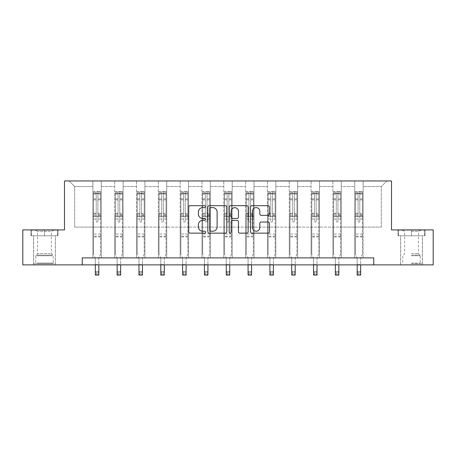 <?xml version="1.0" encoding="UTF-8"?>
<svg xmlns="http://www.w3.org/2000/svg" width="456" height="456" viewBox="0 0 456 456"><rect width="100%" height="100%" fill="white"/><g stroke="black" fill="none" stroke-linecap="round" stroke-linejoin="round"><path stroke-width="0.34" stroke-dasharray="2.28 1.71" d="M205.622 206.648A0.963 0.963 0 0 0 204.658 205.69L190.072 205.69A1.374 1.374 0 0 0 188.698 207.064L188.698 231.773A1.374 1.374 0 0 0 190.072 233.147L204.658 233.147A0.963 0.963 0 0 0 205.622 232.189A0.963 0.963 0 0 0 204.658 231.226L202.772 231.226A4.395 4.395 0 0 1 198.377 226.831L198.377 224.774A4.395 4.395 0 0 1 202.772 220.379L204.658 220.379A0.963 0.963 0 0 0 205.622 219.416A0.963 0.963 0 0 0 204.658 218.458L202.772 218.458A4.395 4.395 0 0 1 198.377 214.063L198.377 212.006A4.395 4.395 0 0 1 202.772 207.611L204.658 207.611A0.963 0.963 0 0 0 205.622 206.648M411.517 235.786L398.02 235.786L425.015 235.786L411.517 235.786L411.517 229.909L425.015 229.909L398.02 229.909L411.517 229.909L411.517 235.786L422.359 235.786L398.441 235.786L424.599 235.786L400.676 235.786L411.517 235.786L411.517 230.189L398.441 230.189L424.599 230.189L411.517 230.189L420.609 230.189L411.517 230.189L411.517 235.786M411.517 264.879L400.607 264.879L411.517 264.879M44.483 235.786L30.985 235.786L44.483 235.786L44.483 229.909L57.98 229.909L30.985 229.909L44.483 229.909L44.483 235.786L57.559 235.786L31.401 235.786L44.483 235.786L44.483 230.189L57.559 230.189L31.401 230.189L44.483 230.189L44.483 235.786M44.483 264.879L33.573 264.879L44.483 264.879M373.755 264.879L373.755 257.885L373.755 264.879L433.2 264.879L433.2 229.909L391.516 229.909L391.516 180.952L64.484 180.952L64.484 229.909L22.8 229.909L22.8 264.879L82.245 264.879L82.245 257.885L373.755 257.885L82.245 257.885L373.755 257.885L373.755 264.879L82.245 264.879L82.245 257.885L82.245 264.879M354.728 180.952L386.899 180.952L363.124 180.952L363.124 227.111L381.307 227.111L363.124 227.111L363.124 186.55L381.307 186.55L363.124 186.55L363.124 180.952L363.124 257.885L354.728 257.885L363.124 257.885L354.728 257.885L363.124 257.885L363.124 180.952L341.299 180.952L354.728 180.952L354.728 227.111L341.299 227.111L354.728 227.111L354.728 186.55L341.299 186.55L341.299 227.111L341.299 186.55L354.728 186.55L354.728 180.952L354.728 257.885L354.728 216.623L354.728 227.111L363.124 227.111L354.728 227.111L354.728 216.623L363.124 216.623L354.728 216.623L354.728 257.885L354.728 180.952M332.908 180.952L341.299 180.952L341.299 257.885L332.908 257.885L341.299 257.885L332.908 257.885L341.299 257.885L341.299 180.952L319.479 180.952L332.908 180.952L332.908 227.111L319.479 227.111L332.908 227.111L332.908 186.55L319.479 186.55L319.479 227.111L319.479 186.55L332.908 186.55L332.908 180.952L332.908 257.885L332.908 216.623L332.908 227.111L341.299 227.111L332.908 227.111L332.908 216.623L341.299 216.623L332.908 216.623L332.908 257.885L332.908 180.952M311.089 180.952L319.479 180.952L319.479 257.885L311.089 257.885L319.479 257.885L311.089 257.885L319.479 257.885L319.479 180.952L297.66 180.952L311.089 180.952L311.089 227.111L297.66 227.111L311.089 227.111L311.089 186.55L297.66 186.55L297.66 227.111L297.66 186.55L311.089 186.55L311.089 180.952L311.089 257.885L311.089 216.623L311.089 227.111L319.479 227.111L311.089 227.111L311.089 216.623L319.479 216.623L311.089 216.623L311.089 257.885L311.089 180.952M289.264 180.952L297.66 180.952L297.66 257.885L289.264 257.885L297.66 257.885L289.264 257.885L297.66 257.885L297.66 180.952L275.84 180.952L289.264 180.952L289.264 227.111L275.84 227.111L289.264 227.111L289.264 186.55L275.84 186.55L275.84 227.111L275.84 186.55L289.264 186.55L289.264 180.952L289.264 257.885L289.264 216.623L289.264 227.111L297.66 227.111L289.264 227.111L289.264 216.623L297.66 216.623L289.264 216.623L289.264 257.885L289.264 180.952M267.444 180.952L275.84 180.952L275.84 257.885L267.444 257.885L275.84 257.885L267.444 257.885L275.84 257.885L275.84 180.952L254.015 180.952L267.444 180.952L267.444 227.111L254.015 227.111L267.444 227.111L267.444 186.55L254.015 186.55L254.015 227.111L254.015 186.55L267.444 186.55L267.444 180.952L267.444 257.885L267.444 216.623L267.444 227.111L275.84 227.111L267.444 227.111L267.444 216.623L275.84 216.623L267.444 216.623L267.444 257.885L267.444 180.952M245.624 180.952L254.015 180.952L254.015 257.885L245.624 257.885L254.015 257.885L245.624 257.885L254.015 257.885L254.015 180.952L232.195 180.952L245.624 180.952L245.624 227.111L232.195 227.111L245.624 227.111L245.624 186.55L232.195 186.55L232.195 227.111L232.195 186.55L245.624 186.55L245.624 180.952L245.624 257.885L245.624 216.623L245.624 227.111L254.015 227.111L245.624 227.111L245.624 216.623L254.015 216.623L245.624 216.623L245.624 257.885L245.624 180.952M223.805 180.952L232.195 180.952L232.195 257.885L223.805 257.885L232.195 257.885L223.805 257.885L232.195 257.885L232.195 180.952L210.376 180.952L223.805 180.952L223.805 227.111L210.376 227.111L223.805 227.111L223.805 186.55L210.376 186.55L210.376 227.111L210.376 186.55L223.805 186.55L223.805 180.952L223.805 257.885L223.805 216.623L223.805 227.111L232.195 227.111L223.805 227.111L223.805 216.623L232.195 216.623L223.805 216.623L223.805 257.885L223.805 180.952M201.985 180.952L210.376 180.952L210.376 257.885L201.985 257.885L210.376 257.885L201.985 257.885L210.376 257.885L210.376 180.952L188.556 180.952L201.985 180.952L201.985 227.111L188.556 227.111L201.985 227.111L201.985 186.55L188.556 186.55L188.556 227.111L188.556 186.55L201.985 186.55L201.985 180.952L201.985 257.885L201.985 216.623L201.985 227.111L210.376 227.111L201.985 227.111L201.985 216.623L210.376 216.623L201.985 216.623L201.985 257.885L201.985 180.952M180.16 180.952L188.556 180.952L188.556 257.885L180.16 257.885L188.556 257.885L180.16 257.885L188.556 257.885L188.556 180.952L166.736 180.952L180.16 180.952L180.16 227.111L166.736 227.111L180.16 227.111L180.16 186.55L166.736 186.55L166.736 227.111L166.736 186.55L180.16 186.55L180.16 180.952L180.16 257.885L180.16 216.623L180.16 227.111L188.556 227.111L180.16 227.111L180.16 216.623L188.556 216.623L180.16 216.623L180.16 257.885L180.16 180.952M158.34 180.952L166.736 180.952L166.736 257.885L158.34 257.885L166.736 257.885L158.34 257.885L166.736 257.885L166.736 180.952L144.911 180.952L158.34 180.952L158.34 227.111L144.911 227.111L158.34 227.111L158.34 186.55L144.911 186.55L144.911 227.111L144.911 186.55L158.34 186.55L158.34 180.952L158.34 257.885L158.34 216.623L158.34 227.111L166.736 227.111L158.34 227.111L158.34 216.623L166.736 216.623L158.34 216.623L158.34 257.885L158.34 180.952M136.521 180.952L144.911 180.952L144.911 257.885L136.521 257.885L144.911 257.885L136.521 257.885L144.911 257.885L144.911 180.952L123.091 180.952L136.521 180.952L136.521 227.111L123.091 227.111L136.521 227.111L136.521 186.55L123.091 186.55L123.091 227.111L123.091 186.55L136.521 186.55L136.521 180.952L136.521 257.885L136.521 216.623L136.521 227.111L144.911 227.111L136.521 227.111L136.521 216.623L144.911 216.623L136.521 216.623L136.521 257.885L136.521 180.952M114.701 180.952L123.091 180.952L123.091 257.885L114.701 257.885L123.091 257.885L114.701 257.885L123.091 257.885L123.091 180.952L101.272 180.952L114.701 180.952L114.701 227.111L101.272 227.111L114.701 227.111L114.701 186.55L101.272 186.55L101.272 227.111L101.272 186.55L114.701 186.55L114.701 180.952L114.701 257.885L114.701 216.623L114.701 227.111L123.091 227.111L114.701 227.111L114.701 216.623L123.091 216.623L114.701 216.623L114.701 257.885L114.701 180.952M92.876 180.952L101.272 180.952L101.272 257.885L92.876 257.885L101.272 257.885L92.876 257.885L101.272 257.885L101.272 180.952L69.101 180.952L92.876 180.952L92.876 227.111L74.693 227.111L74.693 186.55L92.876 186.55L74.693 186.55L69.101 180.952L74.693 186.55L74.693 227.111L92.876 227.111L92.876 180.952L92.876 257.885L92.876 180.952M381.307 227.111L381.307 186.55L386.899 180.952L381.307 186.55L381.307 227.111M92.876 227.111L101.272 227.111L101.272 216.623L101.272 257.885L101.272 216.623L101.272 227.111L92.876 227.111L92.876 216.623L101.272 216.623L92.876 216.623L92.876 257.885L92.876 227.111M92.876 216.623L101.272 216.623L92.876 216.623M114.701 216.623L123.091 216.623L114.701 216.623M136.521 216.623L144.911 216.623L136.521 216.623M158.34 216.623L166.736 216.623L158.34 216.623M180.16 216.623L188.556 216.623L180.16 216.623M201.985 216.623L210.376 216.623L201.985 216.623M223.805 216.623L232.195 216.623L223.805 216.623M245.624 216.623L254.015 216.623L245.624 216.623M267.444 216.623L275.84 216.623L267.444 216.623M289.264 216.623L297.66 216.623L289.264 216.623M311.089 216.623L319.479 216.623L311.089 216.623M332.908 216.623L341.299 216.623L332.908 216.623M354.728 216.623L363.124 216.623L354.728 216.623M30.985 235.786L30.985 229.909L30.985 235.786M57.98 235.786L57.98 229.909L57.98 235.786M425.015 235.786L425.015 229.909L425.015 235.786M398.02 235.786L398.02 229.909L398.02 235.786M226.797 231.773L226.797 207.064A1.374 1.374 0 0 0 225.424 205.69L209.224 205.69A1.374 1.374 0 0 0 207.85 207.064L207.85 231.773A1.374 1.374 0 0 0 209.224 233.147L225.424 233.147A1.374 1.374 0 0 0 226.797 231.773M210.735 207.611A0.963 0.963 0 0 0 209.771 208.574L209.771 230.263A0.963 0.963 0 0 0 210.735 231.226L212.724 231.226A4.395 4.395 0 0 0 217.119 226.831L217.119 212.006A4.395 4.395 0 0 0 212.724 207.611L210.735 207.611M230.576 205.69L246.776 205.69A1.374 1.374 0 0 1 248.149 207.064L248.149 231.773A1.374 1.374 0 0 1 246.776 233.147L239.845 233.147A1.374 1.374 0 0 1 238.471 231.773L238.471 221.753A1.374 1.374 0 0 0 237.097 220.379L232.497 220.379A1.374 1.374 0 0 0 231.124 221.753L231.124 232.189A0.963 0.963 0 0 1 230.16 233.147A0.963 0.963 0 0 1 229.203 232.189L229.203 207.064A1.374 1.374 0 0 1 230.576 205.69M238.471 211.35A3.671 3.671 0 0 0 234.794 207.679A3.671 3.671 0 0 0 231.124 211.35L231.124 217.084A1.374 1.374 0 0 0 232.497 218.458L237.097 218.458A1.374 1.374 0 0 0 238.471 217.084L238.471 211.35M261.191 215.369L268.128 215.369A1.374 1.374 0 0 0 269.496 213.995L269.496 207.064A1.374 1.374 0 0 0 268.128 205.69L251.923 205.69A1.374 1.374 0 0 0 250.549 207.064L250.549 231.773A1.374 1.374 0 0 0 251.923 233.147L268.128 233.147A1.374 1.374 0 0 0 269.496 231.773L269.496 223.4A1.374 1.374 0 0 0 268.128 222.026L261.191 222.026A1.374 1.374 0 0 0 259.817 223.4L259.817 227.555A3.671 3.671 0 0 1 256.147 231.226A3.671 3.671 0 0 1 252.476 227.555L252.476 211.282A3.671 3.671 0 0 1 256.147 207.611A3.671 3.671 0 0 1 259.817 211.282L259.817 213.995A1.374 1.374 0 0 0 261.191 215.369M96.233 221.263A0.838 0.838 0 0 0 97.077 222.106A0.838 0.838 0 0 1 96.233 221.263L96.233 219L96.233 221.263M100.537 191.469L99.174 191.469L99.174 193.287L100.571 193.293L100.571 191.474L93.577 191.474L93.577 253.998L93.577 219L96.233 219L96.233 215.038L93.577 215.038M93.577 191.474L93.577 219L96.233 219L96.233 193.657L97.915 193.657L97.915 213.288L100.571 213.288L100.571 253.998L98.821 258.324L98.821 264.554L98.821 258.324L100.571 253.998L100.571 219L97.915 219L97.915 221.263A0.838 0.838 0 0 1 97.077 222.106A0.838 0.838 0 0 0 97.915 221.263L97.915 213.288M100.571 193.293L100.571 213.288M100.571 191.474L100.571 219L97.915 219L97.915 191.645L96.233 191.645L96.233 215.038M99.174 191.469L93.611 191.469M99.174 193.287L94.979 193.287L94.979 191.469M93.577 193.293L100.537 193.287M93.611 193.287L94.979 193.287M95.327 258.324L95.327 264.554L95.327 258.324L93.577 253.998L95.327 258.324M100.571 236.932L93.577 236.932M95.327 264.879L95.327 271.548L98.821 271.548L95.327 271.548L95.327 275.048L98.821 275.048L98.821 271.548L97.772 272.602L97.772 273.999L96.376 273.999L96.376 272.602L97.772 272.602M98.821 264.879L98.821 271.548M98.821 275.048L97.772 273.999M96.376 273.999L95.327 275.048M96.376 272.602L95.327 271.548M96.233 193.657L96.233 191.645M97.915 193.657L97.915 191.645M52.657 263.762L35.038 263.762L52.657 263.762M36.907 263.061L53.221 263.061L36.907 263.061M52.354 230.189L35.391 230.189L52.354 230.189M50.445 231.466L37.597 231.466L50.445 231.466M50.445 253.507L37.597 253.507L50.445 253.507M53.871 263.762L33.641 263.762L53.871 263.762M53.871 235.786L33.641 235.786L53.871 235.786M31.401 235.786L31.401 230.189L31.401 235.786M57.559 235.786L57.559 230.189L57.559 235.786M411.517 263.762L422.359 263.762L411.517 263.762M411.517 263.061L420.261 263.061L411.517 263.061M411.517 231.466L418.403 231.466L411.517 231.466M411.517 253.507L418.403 253.507L411.517 253.507M424.599 235.786L424.599 230.189L424.599 235.786M398.441 235.786L398.441 230.189L398.441 235.786M118.058 221.263A0.838 0.838 0 0 0 118.896 222.106A0.838 0.838 0 0 1 118.058 221.263L118.058 219L118.058 221.263M122.356 191.469L120.994 191.469L120.994 193.287L122.39 193.293L122.39 191.474L115.396 191.474L115.396 253.998L115.396 219L118.058 219L118.058 215.038L115.396 215.038M115.396 191.474L115.396 219L118.058 219L118.058 193.657L119.734 193.657L119.734 213.288L122.39 213.288L122.39 253.998L120.646 258.324L120.646 264.554L120.646 258.324L122.39 253.998L122.39 219L119.734 219L119.734 221.263A0.838 0.838 0 0 1 118.896 222.106A0.838 0.838 0 0 0 119.734 221.263L119.734 213.288M122.39 193.293L122.39 213.288M122.39 191.474L122.39 219L119.734 219L119.734 191.645L118.058 191.645L118.058 215.038M120.994 191.469L115.436 191.469M120.994 193.287L116.799 193.287L116.799 191.469M115.396 193.293L122.356 193.287M115.436 193.287L116.799 193.287M117.146 258.324L117.146 264.554L117.146 258.324L115.396 253.998L117.146 258.324M122.39 236.932L115.396 236.932M117.146 264.879L117.146 271.548L120.646 271.548L117.146 271.548L117.146 275.048L120.646 275.048L120.646 271.548L119.597 272.602L119.597 273.999L118.195 273.999L118.195 272.602L119.597 272.602M120.646 264.879L120.646 271.548M120.646 275.048L119.597 273.999M118.195 273.999L117.146 275.048M118.195 272.602L117.146 271.548M118.058 193.657L118.058 191.645M119.734 193.657L119.734 191.645M139.878 221.263A0.838 0.838 0 0 0 140.716 222.106A0.838 0.838 0 0 1 139.878 221.263L139.878 219L139.878 221.263M144.176 191.469L142.814 191.469L142.814 193.287L144.216 193.293L144.216 191.474L137.222 191.474L137.222 253.998L137.222 219L139.878 219L139.878 215.038L137.222 215.038M137.222 191.474L137.222 219L139.878 219L139.878 193.657L141.554 193.657L141.554 213.288L144.216 213.288L144.216 253.998L142.466 258.324L142.466 264.554L142.466 258.324L144.216 253.998L144.216 219L141.554 219L141.554 221.263A0.838 0.838 0 0 1 140.716 222.106A0.838 0.838 0 0 0 141.554 221.263L141.554 213.288M144.216 193.293L144.216 213.288M144.216 191.474L144.216 219L141.554 219L141.554 191.645L139.878 191.645L139.878 215.038M142.814 191.469L137.256 191.469M142.814 193.287L138.618 193.287L138.618 191.469M137.222 193.293L144.176 193.287M137.256 193.287L138.618 193.287M138.966 258.324L138.966 264.554L138.966 258.324L137.222 253.998L138.966 258.324M144.216 236.932L137.222 236.932M138.966 264.879L138.966 271.548L142.466 271.548L138.966 271.548L138.966 275.048L142.466 275.048L142.466 271.548L141.417 272.602L141.417 273.999L140.015 273.999L140.015 272.602L141.417 272.602M142.466 264.879L142.466 271.548M142.466 275.048L141.417 273.999M140.015 273.999L138.966 275.048M140.015 272.602L138.966 271.548M139.878 193.657L139.878 191.645M141.554 193.657L141.554 191.645M161.698 221.263A0.838 0.838 0 0 0 162.535 222.106A0.838 0.838 0 0 1 161.698 221.263L161.698 219L161.698 221.263M166.001 191.469L164.633 191.469L164.633 193.287L166.035 193.293L166.035 191.474L159.041 191.474L159.041 253.998L159.041 219L161.698 219L161.698 215.038L159.041 215.038M159.041 191.474L159.041 219L161.698 219L161.698 193.657L163.379 193.657L163.379 213.288L166.035 213.288L166.035 253.998L164.285 258.324L164.285 264.554L164.285 258.324L166.035 253.998L166.035 219L163.379 219L163.379 221.263A0.838 0.838 0 0 1 162.535 222.106A0.838 0.838 0 0 0 163.379 221.263L163.379 213.288M166.035 193.293L166.035 213.288M166.035 191.474L166.035 219L163.379 219L163.379 191.645L161.698 191.645L161.698 215.038M164.633 191.469L159.076 191.469M164.633 193.287L160.438 193.287L160.438 191.469M159.041 193.293L166.001 193.287M159.076 193.287L160.438 193.287M160.791 258.324L160.791 264.554L160.791 258.324L159.041 253.998L160.791 258.324M166.035 236.932L159.041 236.932M160.791 264.879L160.791 271.548L164.285 271.548L160.791 271.548L160.791 275.048L164.285 275.048L164.285 271.548L163.237 272.602L163.237 273.999L161.84 273.999L161.84 272.602L163.237 272.602M164.285 264.879L164.285 271.548M164.285 275.048L163.237 273.999M161.84 273.999L160.791 275.048M161.84 272.602L160.791 271.548M161.698 193.657L161.698 191.645M163.379 193.657L163.379 191.645M183.517 221.263A0.838 0.838 0 0 0 184.361 222.106A0.838 0.838 0 0 1 183.517 221.263L183.517 219L183.517 221.263M187.821 191.469L186.458 191.469L186.458 193.287L187.855 193.293L187.855 191.474L180.861 191.474L180.861 253.998L180.861 219L183.517 219L183.517 215.038L180.861 215.038M180.861 191.474L180.861 219L183.517 219L183.517 193.657L185.199 193.657L185.199 213.288L187.855 213.288L187.855 253.998L186.105 258.324L186.105 264.554L186.105 258.324L187.855 253.998L187.855 219L185.199 219L185.199 221.263A0.838 0.838 0 0 1 184.361 222.106A0.838 0.838 0 0 0 185.199 221.263L185.199 213.288M187.855 193.293L187.855 213.288M187.855 191.474L187.855 219L185.199 219L185.199 191.645L183.517 191.645L183.517 215.038M186.458 191.469L180.895 191.469M186.458 193.287L182.257 193.287L182.257 191.469M180.861 193.293L187.821 193.287M180.895 193.287L182.257 193.287M182.611 258.324L182.611 264.554L182.611 258.324L180.861 253.998L182.611 258.324M187.855 236.932L180.861 236.932M182.611 264.879L182.611 271.548L186.105 271.548L182.611 271.548L182.611 275.048L186.105 275.048L186.105 271.548L185.056 272.602L185.056 273.999L183.66 273.999L183.66 272.602L185.056 272.602M186.105 264.879L186.105 271.548M186.105 275.048L185.056 273.999M183.66 273.999L182.611 275.048M183.66 272.602L182.611 271.548M183.517 193.657L183.517 191.645M185.199 193.657L185.199 191.645M205.342 221.263A0.838 0.838 0 0 0 206.18 222.106A0.838 0.838 0 0 1 205.342 221.263L205.342 219L205.342 221.263M209.64 191.469L208.278 191.469L208.278 193.287L209.674 193.293L209.674 191.474L202.681 191.474L202.681 253.998L202.681 219L205.342 219L205.342 215.038L202.681 215.038M202.681 191.474L202.681 219L205.342 219L205.342 193.657L207.018 193.657L207.018 213.288L209.674 213.288L209.674 253.998L207.93 258.324L207.93 264.554L207.93 258.324L209.674 253.998L209.674 219L207.018 219L207.018 221.263A0.838 0.838 0 0 1 206.18 222.106A0.838 0.838 0 0 0 207.018 221.263L207.018 213.288M209.674 193.293L209.674 213.288M209.674 191.474L209.674 219L207.018 219L207.018 191.645L205.342 191.645L205.342 215.038M208.278 191.469L202.715 191.469M208.278 193.287L204.083 193.287L204.083 191.469M202.681 193.293L209.64 193.287M202.715 193.287L204.083 193.287M204.43 258.324L204.43 264.554L204.43 258.324L202.681 253.998L204.43 258.324M209.674 236.932L202.681 236.932M204.43 264.879L204.43 271.548L207.93 271.548L204.43 271.548L204.43 275.048L207.93 275.048L207.93 271.548L206.876 272.602L206.876 273.999L205.479 273.999L205.479 272.602L206.876 272.602M207.93 264.879L207.93 271.548M207.93 275.048L206.876 273.999M205.479 273.999L204.43 275.048M205.479 272.602L204.43 271.548M205.342 193.657L205.342 191.645M207.018 193.657L207.018 191.645M227.162 221.263A0.838 0.838 0 0 0 228 222.106A0.838 0.838 0 0 1 227.162 221.263L227.162 219L227.162 221.263M231.46 191.469L230.098 191.469L230.098 193.287L231.494 193.293L231.494 191.474L224.506 191.474L224.506 253.998L224.506 219L227.162 219L227.162 215.038L224.506 215.038M224.506 191.474L224.506 219L227.162 219L227.162 193.657L228.838 193.657L228.838 213.288L231.494 213.288L231.494 253.998L229.75 258.324L229.75 264.554L229.75 258.324L231.494 253.998L231.494 219L228.838 219L228.838 221.263A0.838 0.838 0 0 1 228 222.106A0.838 0.838 0 0 0 228.838 221.263L228.838 213.288M231.494 193.293L231.494 213.288M231.494 191.474L231.494 219L228.838 219L228.838 191.645L227.162 191.645L227.162 215.038M230.098 191.469L224.54 191.469M230.098 193.287L225.902 193.287L225.902 191.469M224.506 193.293L231.46 193.287M224.54 193.287L225.902 193.287M226.25 258.324L226.25 264.554L226.25 258.324L224.506 253.998L226.25 258.324M231.494 236.932L224.506 236.932M226.25 264.879L226.25 271.548L229.75 271.548L226.25 271.548L226.25 275.048L229.75 275.048L229.75 271.548L228.701 272.602L228.701 273.999L227.299 273.999L227.299 272.602L228.701 272.602M229.75 264.879L229.75 271.548M229.75 275.048L228.701 273.999M227.299 273.999L226.25 275.048M227.299 272.602L226.25 271.548M227.162 193.657L227.162 191.645M228.838 193.657L228.838 191.645M248.982 221.263A0.838 0.838 0 0 0 249.82 222.106A0.838 0.838 0 0 1 248.982 221.263L248.982 219L248.982 221.263M253.285 191.469L251.917 191.469L251.917 193.287L253.319 193.293L253.319 191.474L246.325 191.474L246.325 253.998L246.325 219L248.982 219L248.982 215.038L246.325 215.038M246.325 191.474L246.325 219L248.982 219L248.982 193.657L250.657 193.657L250.657 213.288L253.319 213.288L253.319 253.998L251.57 258.324L251.57 264.554L251.57 258.324L253.319 253.998L253.319 219L250.657 219L250.657 221.263A0.838 0.838 0 0 1 249.82 222.106A0.838 0.838 0 0 0 250.657 221.263L250.657 213.288M253.319 193.293L253.319 213.288M253.319 191.474L253.319 219L250.657 219L250.657 191.645L248.982 191.645L248.982 215.038M251.917 191.469L246.36 191.469M251.917 193.287L247.722 193.287L247.722 191.469M246.325 193.293L253.285 193.287M246.36 193.287L247.722 193.287M248.07 258.324L248.07 264.554L248.07 258.324L246.325 253.998L248.07 258.324M253.319 236.932L246.325 236.932M248.07 264.879L248.07 271.548L251.57 271.548L248.07 271.548L248.07 275.048L251.57 275.048L251.57 271.548L250.521 272.602L250.521 273.999L249.124 273.999L249.124 272.602L250.521 272.602M251.57 264.879L251.57 271.548M251.57 275.048L250.521 273.999M249.124 273.999L248.07 275.048M249.124 272.602L248.07 271.548M248.982 193.657L248.982 191.645M250.657 193.657L250.657 191.645M270.801 221.263A0.838 0.838 0 0 0 271.639 222.106A0.838 0.838 0 0 1 270.801 221.263L270.801 219L270.801 221.263M275.105 191.469L273.742 191.469L273.742 193.287L275.139 193.293L275.139 191.474L268.145 191.474L268.145 253.998L268.145 219L270.801 219L270.801 215.038L268.145 215.038M268.145 191.474L268.145 219L270.801 219L270.801 193.657L272.483 193.657L272.483 213.288L275.139 213.288L275.139 253.998L273.389 258.324L273.389 264.554L273.389 258.324L275.139 253.998L275.139 219L272.483 219L272.483 221.263A0.838 0.838 0 0 1 271.639 222.106A0.838 0.838 0 0 0 272.483 221.263L272.483 213.288M275.139 193.293L275.139 213.288M275.139 191.474L275.139 219L272.483 219L272.483 191.645L270.801 191.645L270.801 215.038M273.742 191.469L268.179 191.469M273.742 193.287L269.542 193.287L269.542 191.469M268.145 193.293L275.105 193.287M268.179 193.287L269.542 193.287M269.895 258.324L269.895 264.554L269.895 258.324L268.145 253.998L269.895 258.324M275.139 236.932L268.145 236.932M269.895 264.879L269.895 271.548L273.389 271.548L269.895 271.548L269.895 275.048L273.389 275.048L273.389 271.548L272.34 272.602L272.34 273.999L270.944 273.999L270.944 272.602L272.34 272.602M273.389 264.879L273.389 271.548M273.389 275.048L272.34 273.999M270.944 273.999L269.895 275.048M270.944 272.602L269.895 271.548M270.801 193.657L270.801 191.645M272.483 193.657L272.483 191.645M292.621 221.263A0.838 0.838 0 0 0 293.464 222.106A0.838 0.838 0 0 1 292.621 221.263L292.621 219L292.621 221.263M296.924 191.469L295.562 191.469L295.562 193.287L296.959 193.293L296.959 191.474L289.965 191.474L289.965 253.998L289.965 219L292.621 219L292.621 215.038L289.965 215.038M289.965 191.474L289.965 219L292.621 219L292.621 193.657L294.302 193.657L294.302 213.288L296.959 213.288L296.959 253.998L295.209 258.324L295.209 264.554L295.209 258.324L296.959 253.998L296.959 219L294.302 219L294.302 221.263A0.838 0.838 0 0 1 293.464 222.106A0.838 0.838 0 0 0 294.302 221.263L294.302 213.288M296.959 193.293L296.959 213.288M296.959 191.474L296.959 219L294.302 219L294.302 191.645L292.621 191.645L292.621 215.038M295.562 191.469L289.999 191.469M295.562 193.287L291.367 193.287L291.367 191.469M289.965 193.293L296.924 193.287M289.999 193.287L291.367 193.287M291.715 258.324L291.715 264.554L291.715 258.324L289.965 253.998L291.715 258.324M296.959 236.932L289.965 236.932M291.715 264.879L291.715 271.548L295.209 271.548L291.715 271.548L291.715 275.048L295.209 275.048L295.209 271.548L294.16 272.602L294.16 273.999L292.763 273.999L292.763 272.602L294.16 272.602M295.209 264.879L295.209 271.548M295.209 275.048L294.16 273.999M292.763 273.999L291.715 275.048M292.763 272.602L291.715 271.548M292.621 193.657L292.621 191.645M294.302 193.657L294.302 191.645M314.446 221.263A0.838 0.838 0 0 0 315.284 222.106A0.838 0.838 0 0 1 314.446 221.263L314.446 219L314.446 221.263M318.744 191.469L317.382 191.469L317.382 193.287L318.778 193.293L318.778 191.474L311.784 191.474L311.784 253.998L311.784 219L314.446 219L314.446 215.038L311.784 215.038M311.784 191.474L311.784 219L314.446 219L314.446 193.657L316.122 193.657L316.122 213.288L318.778 213.288L318.778 253.998L317.034 258.324L317.034 264.554L317.034 258.324L318.778 253.998L318.778 219L316.122 219L316.122 221.263A0.838 0.838 0 0 1 315.284 222.106A0.838 0.838 0 0 0 316.122 221.263L316.122 213.288M318.778 193.293L318.778 213.288M318.778 191.474L318.778 219L316.122 219L316.122 191.645L314.446 191.645L314.446 215.038M317.382 191.469L311.824 191.469M317.382 193.287L313.187 193.287L313.187 191.469M311.784 193.293L318.744 193.287M311.824 193.287L313.187 193.287M313.534 258.324L313.534 264.554L313.534 258.324L311.784 253.998L313.534 258.324M318.778 236.932L311.784 236.932M313.534 264.879L313.534 271.548L317.034 271.548L313.534 271.548L313.534 275.048L317.034 275.048L317.034 271.548L315.985 272.602L315.985 273.999L314.583 273.999L314.583 272.602L315.985 272.602M317.034 264.879L317.034 271.548M317.034 275.048L315.985 273.999M314.583 273.999L313.534 275.048M314.583 272.602L313.534 271.548M314.446 193.657L314.446 191.645M316.122 193.657L316.122 191.645M336.266 221.263A0.838 0.838 0 0 0 337.104 222.106A0.838 0.838 0 0 1 336.266 221.263L336.266 219L336.266 221.263M340.564 191.469L339.201 191.469L339.201 193.287L340.603 193.293L340.603 191.474L333.61 191.474L333.61 253.998L333.61 219L336.266 219L336.266 215.038L333.61 215.038M333.61 191.474L333.61 219L336.266 219L336.266 193.657L337.942 193.657L337.942 213.288L340.603 213.288L340.603 253.998L338.854 258.324L338.854 264.554L338.854 258.324L340.603 253.998L340.603 219L337.942 219L337.942 221.263A0.838 0.838 0 0 1 337.104 222.106A0.838 0.838 0 0 0 337.942 221.263L337.942 213.288M340.603 193.293L340.603 213.288M340.603 191.474L340.603 219L337.942 219L337.942 191.645L336.266 191.645L336.266 215.038M339.201 191.469L333.644 191.469M339.201 193.287L335.006 193.287L335.006 191.469M333.61 193.293L340.564 193.287M333.644 193.287L335.006 193.287M335.354 258.324L335.354 264.554L335.354 258.324L333.61 253.998L335.354 258.324M340.603 236.932L333.61 236.932M335.354 264.879L335.354 271.548L338.854 271.548L335.354 271.548L335.354 275.048L338.854 275.048L338.854 271.548L337.805 272.602L337.805 273.999L336.403 273.999L336.403 272.602L337.805 272.602M338.854 264.879L338.854 271.548M338.854 275.048L337.805 273.999M336.403 273.999L335.354 275.048M336.403 272.602L335.354 271.548M336.266 193.657L336.266 191.645M337.942 193.657L337.942 191.645M358.085 221.263A0.838 0.838 0 0 0 358.923 222.106A0.838 0.838 0 0 1 358.085 221.263L358.085 219L358.085 221.263M362.389 191.469L361.021 191.469L361.021 193.287L362.423 193.293L362.423 191.474L355.429 191.474L355.429 253.998L355.429 219L358.085 219L358.085 215.038L355.429 215.038M355.429 191.474L355.429 219L358.085 219L358.085 193.657L359.767 193.657L359.767 213.288L362.423 213.288L362.423 253.998L360.673 258.324L360.673 264.554L360.673 258.324L362.423 253.998L362.423 219L359.767 219L359.767 221.263A0.838 0.838 0 0 1 358.923 222.106A0.838 0.838 0 0 0 359.767 221.263L359.767 213.288M362.423 193.293L362.423 213.288M362.423 191.474L362.423 219L359.767 219L359.767 191.645L358.085 191.645L358.085 215.038M361.021 191.469L355.463 191.469M361.021 193.287L356.826 193.287L356.826 191.469M355.429 193.293L362.389 193.287M355.463 193.287L356.826 193.287M357.179 258.324L357.179 264.554L357.179 258.324L355.429 253.998L357.179 258.324M362.423 236.932L355.429 236.932M357.179 264.879L357.179 271.548L360.673 271.548L357.179 271.548L357.179 275.048L360.673 275.048L360.673 271.548L359.624 272.602L359.624 273.999L358.228 273.999L358.228 272.602L359.624 272.602M360.673 264.879L360.673 271.548M360.673 275.048L359.624 273.999M358.228 273.999L357.179 275.048M358.228 272.602L357.179 271.548M358.085 193.657L358.085 191.645M359.767 193.657L359.767 191.645M96.233 198.862L93.577 198.862M93.577 199.859L96.233 199.859M93.577 213.288L96.233 213.288M100.571 233.996L93.577 233.996M95.327 264.554L98.821 264.554L95.327 264.554M96.233 215.83L93.577 215.83M100.571 215.83L97.915 215.83M93.577 214.081L96.233 214.081M97.915 214.081L100.571 214.081M100.571 215.038L97.915 215.038M100.571 198.862L97.915 198.862M97.915 199.859L100.571 199.859M96.233 193.144L93.577 193.144M93.577 194.142L96.233 194.142M100.571 193.144L97.915 193.144M97.915 194.142L100.571 194.142M100.571 236.145L93.577 236.145M52.052 255.77L35.739 255.77L52.052 255.77M37.158 255.081L52.936 255.081L37.158 255.081M411.517 255.77L420.261 255.77L411.517 255.77M411.517 255.081L419.976 255.081L411.517 255.081M118.058 198.862L115.396 198.862M115.396 199.859L118.058 199.859M115.396 213.288L118.058 213.288M122.39 233.996L115.396 233.996M117.146 264.554L120.646 264.554L117.146 264.554M118.058 215.83L115.396 215.83M122.39 215.83L119.734 215.83M115.396 214.081L118.058 214.081M119.734 214.081L122.39 214.081M122.39 215.038L119.734 215.038M122.39 198.862L119.734 198.862M119.734 199.859L122.39 199.859M118.058 193.144L115.396 193.144M115.396 194.142L118.058 194.142M122.39 193.144L119.734 193.144M119.734 194.142L122.39 194.142M122.39 236.145L115.396 236.145M139.878 198.862L137.222 198.862M137.222 199.859L139.878 199.859M137.222 213.288L139.878 213.288M144.216 233.996L137.222 233.996M138.966 264.554L142.466 264.554L138.966 264.554M139.878 215.83L137.222 215.83M144.216 215.83L141.554 215.83M137.222 214.081L139.878 214.081M141.554 214.081L144.216 214.081M144.216 215.038L141.554 215.038M144.216 198.862L141.554 198.862M141.554 199.859L144.216 199.859M139.878 193.144L137.222 193.144M137.222 194.142L139.878 194.142M144.216 193.144L141.554 193.144M141.554 194.142L144.216 194.142M144.216 236.145L137.222 236.145M161.698 198.862L159.041 198.862M159.041 199.859L161.698 199.859M159.041 213.288L161.698 213.288M166.035 233.996L159.041 233.996M160.791 264.554L164.285 264.554L160.791 264.554M161.698 215.83L159.041 215.83M166.035 215.83L163.379 215.83M159.041 214.081L161.698 214.081M163.379 214.081L166.035 214.081M166.035 215.038L163.379 215.038M166.035 198.862L163.379 198.862M163.379 199.859L166.035 199.859M161.698 193.144L159.041 193.144M159.041 194.142L161.698 194.142M166.035 193.144L163.379 193.144M163.379 194.142L166.035 194.142M166.035 236.145L159.041 236.145M183.517 198.862L180.861 198.862M180.861 199.859L183.517 199.859M180.861 213.288L183.517 213.288M187.855 233.996L180.861 233.996M182.611 264.554L186.105 264.554L182.611 264.554M183.517 215.83L180.861 215.83M187.855 215.83L185.199 215.83M180.861 214.081L183.517 214.081M185.199 214.081L187.855 214.081M187.855 215.038L185.199 215.038M187.855 198.862L185.199 198.862M185.199 199.859L187.855 199.859M183.517 193.144L180.861 193.144M180.861 194.142L183.517 194.142M187.855 193.144L185.199 193.144M185.199 194.142L187.855 194.142M187.855 236.145L180.861 236.145M205.342 198.862L202.681 198.862M202.681 199.859L205.342 199.859M202.681 213.288L205.342 213.288M209.674 233.996L202.681 233.996M204.43 264.554L207.93 264.554L204.43 264.554M205.342 215.83L202.681 215.83M209.674 215.83L207.018 215.83M202.681 214.081L205.342 214.081M207.018 214.081L209.674 214.081M209.674 215.038L207.018 215.038M209.674 198.862L207.018 198.862M207.018 199.859L209.674 199.859M205.342 193.144L202.681 193.144M202.681 194.142L205.342 194.142M209.674 193.144L207.018 193.144M207.018 194.142L209.674 194.142M209.674 236.145L202.681 236.145M227.162 198.862L224.506 198.862M224.506 199.859L227.162 199.859M224.506 213.288L227.162 213.288M231.494 233.996L224.506 233.996M226.25 264.554L229.75 264.554L226.25 264.554M227.162 215.83L224.506 215.83M231.494 215.83L228.838 215.83M224.506 214.081L227.162 214.081M228.838 214.081L231.494 214.081M231.494 215.038L228.838 215.038M231.494 198.862L228.838 198.862M228.838 199.859L231.494 199.859M227.162 193.144L224.506 193.144M224.506 194.142L227.162 194.142M231.494 193.144L228.838 193.144M228.838 194.142L231.494 194.142M231.494 236.145L224.506 236.145M248.982 198.862L246.325 198.862M246.325 199.859L248.982 199.859M246.325 213.288L248.982 213.288M253.319 233.996L246.325 233.996M248.07 264.554L251.57 264.554L248.07 264.554M248.982 215.83L246.325 215.83M253.319 215.83L250.657 215.83M246.325 214.081L248.982 214.081M250.657 214.081L253.319 214.081M253.319 215.038L250.657 215.038M253.319 198.862L250.657 198.862M250.657 199.859L253.319 199.859M248.982 193.144L246.325 193.144M246.325 194.142L248.982 194.142M253.319 193.144L250.657 193.144M250.657 194.142L253.319 194.142M253.319 236.145L246.325 236.145M270.801 198.862L268.145 198.862M268.145 199.859L270.801 199.859M268.145 213.288L270.801 213.288M275.139 233.996L268.145 233.996M269.895 264.554L273.389 264.554L269.895 264.554M270.801 215.83L268.145 215.83M275.139 215.83L272.483 215.83M268.145 214.081L270.801 214.081M272.483 214.081L275.139 214.081M275.139 215.038L272.483 215.038M275.139 198.862L272.483 198.862M272.483 199.859L275.139 199.859M270.801 193.144L268.145 193.144M268.145 194.142L270.801 194.142M275.139 193.144L272.483 193.144M272.483 194.142L275.139 194.142M275.139 236.145L268.145 236.145M292.621 198.862L289.965 198.862M289.965 199.859L292.621 199.859M289.965 213.288L292.621 213.288M296.959 233.996L289.965 233.996M291.715 264.554L295.209 264.554L291.715 264.554M292.621 215.83L289.965 215.83M296.959 215.83L294.302 215.83M289.965 214.081L292.621 214.081M294.302 214.081L296.959 214.081M296.959 215.038L294.302 215.038M296.959 198.862L294.302 198.862M294.302 199.859L296.959 199.859M292.621 193.144L289.965 193.144M289.965 194.142L292.621 194.142M296.959 193.144L294.302 193.144M294.302 194.142L296.959 194.142M296.959 236.145L289.965 236.145M314.446 198.862L311.784 198.862M311.784 199.859L314.446 199.859M311.784 213.288L314.446 213.288M318.778 233.996L311.784 233.996M313.534 264.554L317.034 264.554L313.534 264.554M314.446 215.83L311.784 215.83M318.778 215.83L316.122 215.83M311.784 214.081L314.446 214.081M316.122 214.081L318.778 214.081M318.778 215.038L316.122 215.038M318.778 198.862L316.122 198.862M316.122 199.859L318.778 199.859M314.446 193.144L311.784 193.144M311.784 194.142L314.446 194.142M318.778 193.144L316.122 193.144M316.122 194.142L318.778 194.142M318.778 236.145L311.784 236.145M336.266 198.862L333.61 198.862M333.61 199.859L336.266 199.859M333.61 213.288L336.266 213.288M340.603 233.996L333.61 233.996M335.354 264.554L338.854 264.554L335.354 264.554M336.266 215.83L333.61 215.83M340.603 215.83L337.942 215.83M333.61 214.081L336.266 214.081M337.942 214.081L340.603 214.081M340.603 215.038L337.942 215.038M340.603 198.862L337.942 198.862M337.942 199.859L340.603 199.859M336.266 193.144L333.61 193.144M333.61 194.142L336.266 194.142M340.603 193.144L337.942 193.144M337.942 194.142L340.603 194.142M340.603 236.145L333.61 236.145M358.085 198.862L355.429 198.862M355.429 199.859L358.085 199.859M355.429 213.288L358.085 213.288M362.423 233.996L355.429 233.996M357.179 264.554L360.673 264.554L357.179 264.554M358.085 215.83L355.429 215.83M362.423 215.83L359.767 215.83M355.429 214.081L358.085 214.081M359.767 214.081L362.423 214.081M362.423 215.038L359.767 215.038M362.423 198.862L359.767 198.862M359.767 199.859L362.423 199.859M358.085 193.144L355.429 193.144M355.429 194.142L358.085 194.142M362.423 193.144L359.767 193.144M359.767 194.142L362.423 194.142M362.423 236.145L355.429 236.145M400.607 264.879L400.607 235.786M33.573 264.879L33.573 235.786M55.393 264.879L55.393 235.786M422.427 264.879L422.427 235.786M53.574 230.189L51.363 231.466L51.363 253.507L53.221 255.77L53.221 263.061L53.922 263.762M33.641 263.762L33.641 235.786M55.324 263.762L55.324 235.786M35.391 230.189L37.597 231.466L37.597 253.507L35.739 255.77L35.739 263.061L35.038 263.762M402.426 230.189L404.637 231.466L404.637 253.507L402.779 255.77L402.779 263.061L402.078 263.762M422.359 263.762L422.359 235.786M400.676 263.762L400.676 235.786M420.609 230.189L418.403 231.466L418.403 253.507L420.261 255.77L420.261 263.061L420.962 263.762"/><path stroke-width="0.68" d="M205.622 206.648A0.963 0.963 0 0 0 204.658 205.69L190.072 205.69A1.374 1.374 0 0 0 188.698 207.064L188.698 231.773A1.374 1.374 0 0 0 190.072 233.147L204.658 233.147A0.963 0.963 0 0 0 205.622 232.189A0.963 0.963 0 0 0 204.658 231.226L202.772 231.226A4.395 4.395 0 0 1 198.377 226.831L198.377 224.774A4.395 4.395 0 0 1 202.772 220.379L204.658 220.379A0.963 0.963 0 0 0 205.622 219.416A0.963 0.963 0 0 0 204.658 218.458L202.772 218.458A4.395 4.395 0 0 1 198.377 214.063L198.377 212.006A4.395 4.395 0 0 1 202.772 207.611L204.658 207.611A0.963 0.963 0 0 0 205.622 206.648M268.128 215.369A1.374 1.374 0 0 0 269.496 213.995L269.496 207.064A1.374 1.374 0 0 0 268.128 205.69L251.923 205.69A1.374 1.374 0 0 0 250.549 207.064L250.549 231.773A1.374 1.374 0 0 0 251.923 233.147L268.128 233.147A1.374 1.374 0 0 0 269.496 231.773L269.496 223.4A1.374 1.374 0 0 0 268.128 222.026L261.191 222.026A1.374 1.374 0 0 0 259.817 223.4L259.817 227.555A3.671 3.671 0 0 1 256.147 231.226A3.671 3.671 0 0 1 252.476 227.555L252.476 211.282A3.671 3.671 0 0 1 256.147 207.611A3.671 3.671 0 0 1 259.817 211.282L259.817 213.995A1.374 1.374 0 0 0 261.191 215.369L268.128 215.369M82.245 264.879L22.8 264.879L22.8 229.909L64.484 229.909L64.484 180.952L391.516 180.952L391.516 229.909L433.2 229.909L433.2 264.879L373.755 264.879L373.755 257.885L82.245 257.885L82.245 264.879L373.755 264.879M226.797 207.064A1.374 1.374 0 0 0 225.424 205.69L209.224 205.69A1.374 1.374 0 0 0 207.85 207.064L207.85 231.773A1.374 1.374 0 0 0 209.224 233.147L225.424 233.147A1.374 1.374 0 0 0 226.797 231.773L226.797 207.064M230.576 205.69L246.776 205.69A1.374 1.374 0 0 1 248.149 207.064L248.149 231.773A1.374 1.374 0 0 1 246.776 233.147L239.845 233.147A1.374 1.374 0 0 1 238.471 231.773L238.471 221.753A1.374 1.374 0 0 0 237.097 220.379L232.497 220.379A1.374 1.374 0 0 0 231.124 221.753L231.124 232.189A0.963 0.963 0 0 1 230.16 233.147A0.963 0.963 0 0 1 229.203 232.189L229.203 207.064A1.374 1.374 0 0 1 230.576 205.69M210.735 207.611A0.963 0.963 0 0 0 209.771 208.574L209.771 230.263A0.963 0.963 0 0 0 210.735 231.226L212.724 231.226A4.395 4.395 0 0 0 217.119 226.831L217.119 212.006A4.395 4.395 0 0 0 212.724 207.611L210.735 207.611M238.471 211.35A3.671 3.671 0 0 0 234.794 207.679A3.671 3.671 0 0 0 231.124 211.35L231.124 217.084A1.374 1.374 0 0 0 232.497 218.458L237.097 218.458A1.374 1.374 0 0 0 238.471 217.084L238.471 211.35M95.327 264.879L95.327 275.048L98.821 275.048L98.821 264.879M117.146 264.879L117.146 275.048L120.646 275.048L120.646 264.879M138.966 264.879L138.966 275.048L142.466 275.048L142.466 264.879M160.791 264.879L160.791 275.048L164.285 275.048L164.285 264.879M182.611 264.879L182.611 275.048L186.105 275.048L186.105 264.879M204.43 264.879L204.43 275.048L207.93 275.048L207.93 264.879M226.25 264.879L226.25 275.048L229.75 275.048L229.75 264.879M248.07 264.879L248.07 275.048L251.57 275.048L251.57 264.879M269.895 264.879L269.895 275.048L273.389 275.048L273.389 264.879M291.715 264.879L291.715 275.048L295.209 275.048L295.209 264.879M313.534 264.879L313.534 275.048L317.034 275.048L317.034 264.879M335.354 264.879L335.354 275.048L338.854 275.048L338.854 264.879M357.179 264.879L357.179 275.048L360.673 275.048L360.673 264.879"/></g></svg>
